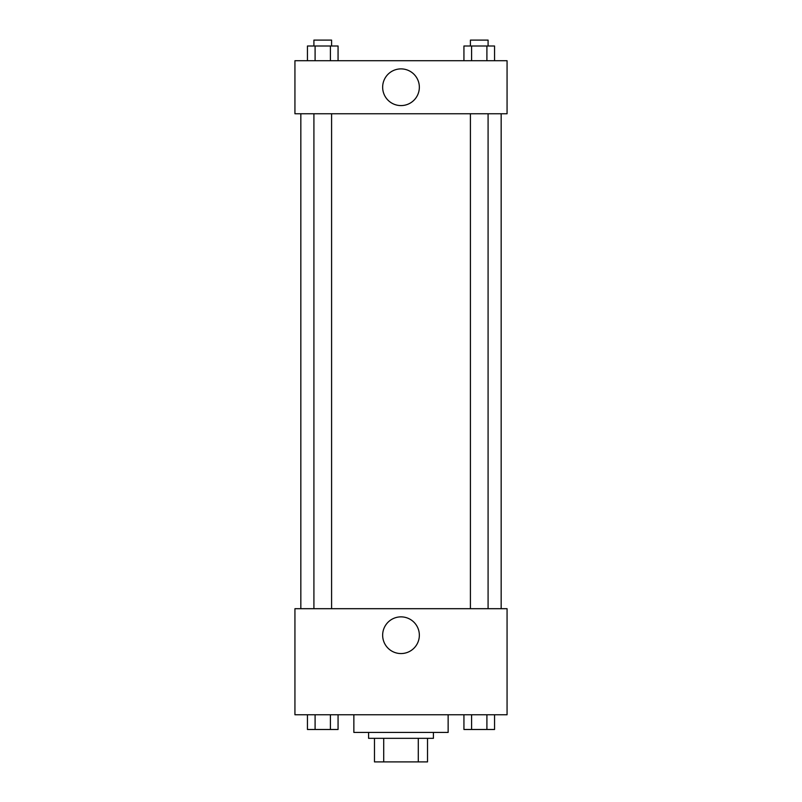 <?xml version="1.0" encoding="UTF-8"?>
<svg xmlns="http://www.w3.org/2000/svg" width="802" height="802" viewBox="0 0 802 802"><rect width="100%" height="100%" fill="white"/><g stroke="black" fill="none" stroke-linecap="round" stroke-linejoin="round"><path stroke-width="1.2" d="M418.283 738.331L418.283 761.9L374.484 761.9L374.484 738.331M418.283 761.9L427.516 761.9L427.516 738.331L427.516 761.9M433.411 732.437L433.411 738.331L368.589 738.331L368.589 732.437M383.717 738.331L383.717 761.9M353.862 714.762L353.862 732.437L448.138 732.437L448.138 714.762M507.065 714.762L294.935 714.762L294.935 608.698L507.065 608.698L507.065 714.762M401 653.56A18.346 18.346 0 0 1 385.11 626.041A18.346 18.346 0 0 1 416.89 626.041A18.346 18.346 0 0 1 401 653.56M501.17 113.754L501.17 608.698M470.413 608.698L470.413 113.754M331.587 113.754L331.587 608.698M507.065 113.754L294.935 113.754L294.935 60.721L507.065 60.721L507.065 113.754M419.346 87.238A18.346 18.346 0 0 1 391.827 103.127A18.346 18.346 0 0 1 391.827 71.348A18.346 18.346 0 0 1 419.346 87.238M494.553 60.721L494.553 45.995L463.937 45.995L463.937 60.721M486.904 45.995L486.904 60.721M471.596 45.995L471.596 60.721M470.413 45.995L470.413 40.1L488.087 40.1L488.087 45.995M338.063 60.721L338.063 45.995L307.447 45.995L307.447 60.721M330.404 45.995L330.404 60.721M315.096 45.995L315.096 60.721M313.913 45.995L313.913 40.1L331.587 40.1L331.587 45.995M494.553 714.762L494.553 729.489L463.937 729.489L463.937 714.762M486.904 714.762L486.904 729.489M471.596 714.762L471.596 729.489M488.087 729.489L470.413 729.489M338.063 714.762L338.063 729.489L307.447 729.489L307.447 714.762M330.404 714.762L330.404 729.489M315.096 714.762L315.096 729.489M331.587 729.489L313.913 729.489M300.83 113.754L300.83 608.698M488.087 608.698L488.087 113.754M313.913 113.754L313.913 608.698"/></g></svg>
